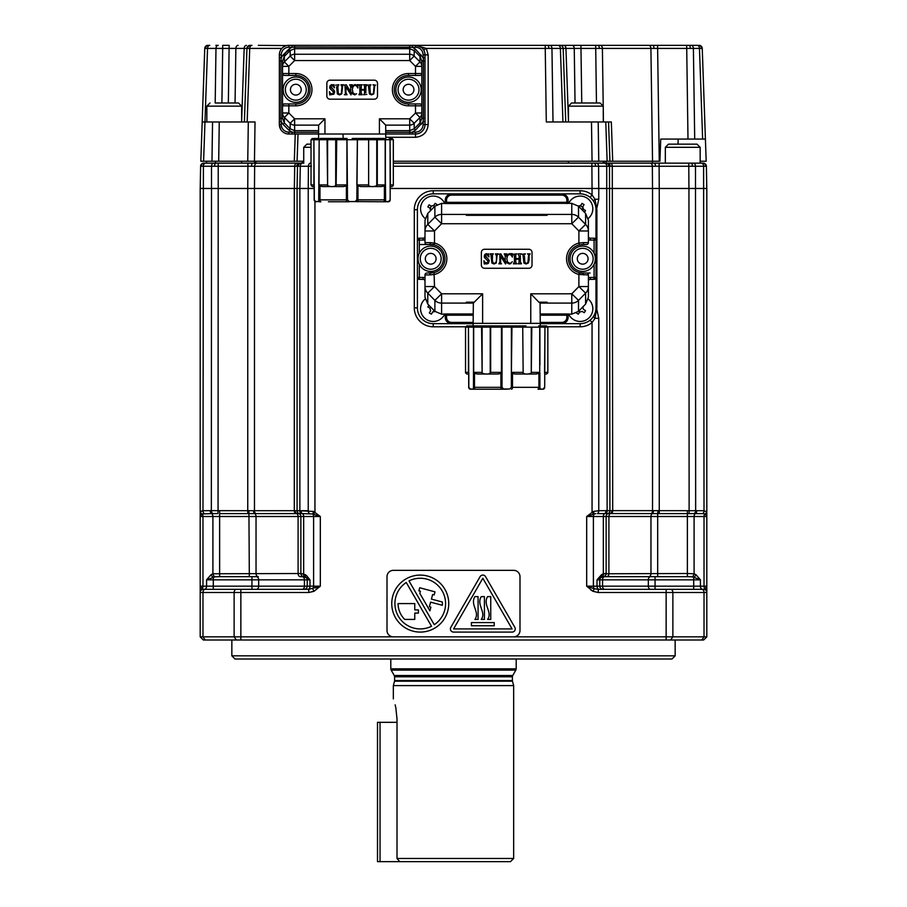 <?xml version="1.0" encoding="UTF-8"?>
<svg xmlns="http://www.w3.org/2000/svg" width="907" height="907" viewBox="0 0 907 907"><rect width="100%" height="100%" fill="white"/><g stroke="black" fill="none" stroke-linecap="round" stroke-linejoin="round"><path stroke-width="1.36" d="M231.852 640.002L231.852 655.829L675.148 655.829L675.148 640.002M675.148 655.829L671.985 659.004L235.015 659.004L231.852 655.829M249.391 513.589L252.146 513.543M217.873 513.589L212.862 513.589A3.163 2.233 84.9 0 1 211.342 510.652L218.054 510.652L217.873 513.589M307.609 578.519L304.049 576.671A3.163 3.163 0 0 1 300.875 573.507L300.875 516.514L219.63 516.514L219.63 510.709L294.299 510.709L294.299 188.475L297.077 188.475L297.496 166.253L218.224 166.253L218.054 510.652L247.747 510.709L247.747 188.475L200.186 188.475L200.186 511.922L202.975 510.709L200.288 511.446A3.163 2.857 17.4 0 0 202.08 513.974L200.186 516.514L200.186 511.922A3.163 2.698 0 0 0 201.694 514.212M295.637 513.611A3.163 2.233 90 0 1 294.299 510.709L297.077 510.709A3.163 3.163 0 0 0 298.981 513.611A3.163 3.163 0 0 0 298.936 513.589L219.63 513.611M306.339 575.367L309.99 579.845L206.581 579.845L211.059 574.709L212.907 573.78L300.875 573.507L305.512 574.709A3.163 1.995 -54.1 0 0 305.897 577.271A3.163 3.163 0 0 1 307.212 579.845L307.212 586.171A3.163 3.163 0 0 1 304.049 589.335A3.163 3.163 0 0 0 307.212 586.171L309.99 586.171A3.163 2.233 -90 0 1 307.756 589.335M256.42 576.671A3.163 2.233 -90 0 1 258.665 579.845L258.665 586.171L304.435 586.171L304.435 579.845A3.163 2.233 -90 0 0 302.19 576.671L300.33 576.671A3.163 2.233 -90 0 1 298.097 573.507L298.097 516.514A3.163 2.233 90 0 0 296.714 513.589A3.163 2.494 85.2 0 1 295.081 510.664M211.059 574.709A3.163 1.995 -125.9 0 0 213.292 577.271L213.292 589.335L203.349 589.335L200.186 586.171L206.581 586.171L206.581 579.845L215.152 576.807L219.63 576.671L215.152 576.807A3.163 2.188 -107 0 1 212.907 573.78L212.907 516.514A3.163 2.233 90 0 0 211.569 513.611L202.08 513.974A3.163 2.233 90 0 1 202.975 516.514L202.975 586.171A3.163 2.233 -90 0 1 202.046 588.734A3.163 2.823 180 0 0 200.186 591.307L200.186 516.514L219.63 516.514L219.63 576.671L249.323 576.671L248.926 510.664M653.425 510.664L704.025 510.709L706.814 511.922L706.814 188.475L688.946 188.475L688.776 166.253L609.504 166.253L609.923 510.652L607.134 510.652L653.425 510.664A3.163 1.939 86.2 0 1 652.337 513.589L608.733 513.543M658.074 510.664L657.677 513.589L652.337 513.589A3.163 2.233 90 0 0 650.965 516.514L608.903 516.514A3.163 2.233 90 0 1 610.286 513.589L608.019 513.611A3.163 3.163 0 0 1 608.064 513.589A3.163 3.163 0 0 0 606.125 516.514L606.125 573.507L603.336 573.78L687.37 573.507L694.093 573.78L695.941 574.709L700.419 579.845L693.708 577.271A3.163 1.995 -54.1 0 0 695.941 574.709L696.757 575.367M651.192 513.611A3.163 2.233 90 0 0 652.53 510.709L652.53 188.475L659.253 188.475L659.253 513.611L657.677 513.589L657.677 516.514L650.965 516.514L650.965 573.507A3.163 2.233 -90 0 1 648.72 576.671L602.951 576.671A3.163 3.163 0 0 0 606.125 573.507A3.163 3.163 0 0 1 602.951 576.671L602.033 576.807A3.163 2.188 -107 0 0 603.336 573.78L603.336 516.514L593.393 516.514L593.393 586.171A3.163 2.233 -90 0 0 594.323 588.734L586.682 586.171L586.682 516.514L594.289 513.974L586.682 516.514L593.393 511.446L598.767 510.709L593.393 511.446L594.289 513.974L595.808 513.691M706.712 511.446A3.163 2.857 162.6 0 1 704.92 513.974L702.687 513.611A3.163 2.233 90 0 0 704.025 510.709L703.605 166.253L695.488 166.253L695.658 510.652A3.163 2.233 95.1 0 1 694.138 513.589L687.37 513.611L689.127 513.589L688.946 188.475L659.253 188.475M702.687 513.611L695.431 513.611A3.163 2.233 90 0 0 696.78 510.709L704.025 510.709M706.394 515.346L705.306 514.212L706.814 516.514L706.814 511.922A3.163 2.698 180 0 1 705.306 514.212L704.92 513.974A3.163 2.233 90 0 0 704.025 516.514L694.093 516.514A3.163 2.233 90 0 1 695.431 513.611M701.791 640.002L203.349 640.002L200.186 636.839L666.146 636.839L666.146 592.509L598.257 592.509L598.257 589.335L703.651 589.335L704.954 588.734A3.163 2.823 -0 0 1 706.814 591.307L706.814 636.839L704.025 636.839L704.025 592.509L672.869 592.509L672.869 636.839L704.025 636.839L701.791 640.002L703.651 640.002L706.814 636.839M666.146 640.002L666.146 636.839L672.869 636.839L670.624 640.002M598.257 589.335L594.323 588.734L593.008 591.307L586.682 586.171L597.01 586.171L597.01 579.845L601.488 574.709L603.336 573.78M702.664 589.335L703.651 589.335A3.163 3.163 0 0 1 706.814 592.509L706.814 586.171L704.954 588.734A3.163 2.233 -90 0 1 704.025 586.171L706.814 586.171L706.814 516.514L704.025 516.514L704.025 586.171L700.419 586.171A3.163 2.233 -90 0 0 702.664 589.335L693.708 589.335L693.708 579.845L599.788 579.845L599.788 586.171A3.163 3.163 0 0 0 602.951 589.335M601.488 574.709A3.163 1.995 -125.9 0 1 601.103 577.271L602.951 576.671L599.38 578.53M650.58 576.671A3.163 2.233 -90 0 0 648.335 579.845L648.335 586.171L700.419 586.171L700.419 579.845L693.708 579.845L693.708 577.271L691.848 576.807A3.163 2.188 -73 0 0 694.093 573.78L694.093 516.514L687.37 516.514L687.37 513.611L659.253 513.611M602.951 576.671L604.81 576.671A3.163 2.233 -90 0 0 602.565 579.845L602.565 586.171L648.335 586.171A3.163 2.233 -90 0 0 650.58 589.335M655.058 576.671L655.058 589.335M648.72 576.671L689.671 576.682M691.848 576.807L687.37 576.671L687.37 516.514L657.677 516.514L657.677 576.671M601.103 577.271A3.163 3.163 0 0 0 599.788 579.845L597.01 579.845M675.273 589.335L666.146 589.335L666.146 592.509L672.869 592.509A3.163 2.233 90 0 0 670.624 589.335M200.186 636.839L200.186 592.509A3.163 3.163 0 0 1 203.349 589.335L308.743 589.335L320.318 586.171L313.992 591.307L308.743 592.509L202.975 592.509L202.975 636.839L205.209 640.002M297.077 510.709L297.077 510.709A3.163 3.163 0 0 0 298.981 513.611A3.163 3.163 0 0 0 298.936 513.589L298.936 513.589A3.163 3.14 112.6 0 1 297.008 510.664M253.575 510.664A3.163 1.939 93.8 0 0 254.663 513.589A3.163 2.233 90 0 1 256.035 516.514L256.035 573.507A3.163 2.233 -90 0 0 258.28 576.671L249.323 576.671M314.173 188.475L299.866 188.475L299.866 510.652A3.163 2.233 95.1 0 0 301.124 513.589L299.049 513.589A3.163 3.163 -0 0 1 297.077 510.652L313.607 511.446L320.318 516.514L300.875 516.514A3.163 3.163 0 0 0 298.981 513.611L298.97 513.6M314.944 201.399L314.944 511.922L313.607 511.446L312.711 513.974L302.314 513.611A3.163 2.233 90 0 1 303.664 516.514L303.664 573.78A3.163 2.188 -73 0 0 304.967 576.807L300.33 576.671M314.944 511.922L313.539 514.212L312.711 513.974L320.318 516.514L320.318 586.171L320.318 516.514L316.894 515.357M309.99 579.845L309.99 586.171L313.607 586.171A3.163 2.233 -90 0 1 312.677 588.734L313.992 591.307L308.743 592.509L308.743 589.335M205.209 589.335A3.163 2.233 90 0 0 202.975 592.509L200.186 592.509L200.186 586.171M205.628 163.135L218.224 163.135L205.628 163.135A3.163 2.233 -90 0 0 203.395 166.253L202.975 510.709L211.342 510.652L211.512 166.253L200.606 166.253A3.163 3.163 0 0 1 203.769 163.135L203.769 163.135M305.557 577.056L304.65 576.727M251.942 576.671L251.942 586.171L258.665 586.171A3.163 2.233 -90 0 1 256.42 589.335M240.854 640.002L240.854 589.335L231.727 589.335M203.349 589.335L204.336 589.335A3.163 2.233 -90 0 0 206.581 586.171L251.942 586.171L251.942 589.335M595.933 309.174L596.829 309.4L598.767 318.289L598.767 510.709L607.134 510.652A3.163 2.233 84.9 0 1 605.876 513.589L608.064 513.589A3.163 3.14 67.4 0 0 609.992 510.664M606.67 576.671A3.163 2.233 -90 0 0 608.903 573.507L608.903 516.514L606.125 516.514A3.163 3.163 0 0 1 608.019 513.611L607.951 513.589A3.163 3.163 180 0 0 609.923 510.652L609.64 510.596M590.242 587.373L586.682 586.171M590.82 589.924L593.008 591.307L598.257 592.509L593.008 591.307M693.708 577.271L700.419 579.845M315.16 587.929L320.318 586.171L313.607 586.171L313.607 516.514A3.163 2.233 90 0 0 312.711 513.974M247.747 188.475L254.47 188.475L254.47 510.709A3.163 2.233 90 0 0 255.808 513.611M255.899 161.242L255.899 163.135L296.952 163.135A3.163 2.233 -90 0 0 294.718 166.253L294.333 188.475L254.47 188.475L254.64 166.253A3.163 2.233 -90 0 1 256.874 163.135L303.822 163.135M297.077 510.652L297.077 188.475L299.866 188.475L300.285 166.253L297.496 166.253A3.163 3.163 0 0 1 300.671 163.135M473.137 325.896L473.137 323.674L433.24 323.674A15.827 15.827 0 0 1 417.401 307.847L417.401 240.083A1.905 1.905 0 0 1 419.306 238.19A1.905 1.905 0 0 0 417.401 240.083L417.401 209.687A15.827 15.827 0 0 1 433.24 193.86L580.151 193.86A15.827 15.827 0 0 1 595.99 209.687L595.99 307.847L596.897 307.847L594.992 318.289L592.056 322.586A18.945 18.945 0 0 1 580.151 326.792L580.151 323.674L540.255 323.674L540.255 325.896M593.325 316.645L594.992 318.289L598.767 318.289M590.094 320.171L592.056 322.586L592.056 511.922L593.461 514.212M465.608 326.792L433.24 326.792A18.945 18.945 0 0 1 414.295 307.847L414.295 209.687A18.945 18.945 0 0 1 433.24 190.742L580.151 190.742A18.945 18.945 0 0 1 592.056 194.948L590.094 197.363M393.332 163.135L650.126 163.135A3.163 2.233 -90 0 1 652.36 166.253L652.518 188.475L598.767 188.475L598.767 199.245L594.992 199.245L596.897 209.687L596.897 307.847M598.767 199.245L596.829 208.134L595.933 208.361M593.325 200.889L594.992 199.245L592.056 194.948L592.056 188.475L390.169 188.475M598.767 188.475L592.056 188.475L591.886 166.253L393.332 166.253M607.951 513.589L605.876 513.589M609.923 510.709A3.163 3.163 0 0 1 608.019 513.611L608.03 513.6A3.163 3.163 0 0 0 609.923 510.709A3.163 3.163 0 0 1 608.019 513.611M611.919 510.664A3.163 2.494 94.8 0 1 610.286 513.589M593.393 511.446L592.056 511.922M590.072 273.018L579.244 273.018M595.99 307.847A15.827 15.827 0 0 1 580.151 323.674M434.147 244.516L419.306 244.516M444.702 203.349A12.664 12.664 0 0 0 422.9 201.411A12.664 12.664 0 0 0 425.168 218.508A12.664 12.664 0 0 1 422.9 201.411A12.664 12.664 0 0 1 444.702 203.349M430.598 210.775L429.952 208.168L431.539 206.263L429.102 204.846L431.199 206.104L433.807 205.458L435.065 203.361A19.659 9.83 31.1 0 1 436.108 203.973A19.659 9.83 31.1 0 1 437.038 204.551M435.065 203.361L433.58 205.764L434.668 206.422M429.952 208.168L427.866 206.898A19.659 9.83 -58.9 0 1 429.102 204.846M430.258 208.395A1.905 1.905 0 0 1 430.78 210.401M588.224 218.508A12.664 12.664 0 0 0 586.693 197.896A12.664 12.664 0 0 0 568.689 203.349A12.664 12.664 0 0 1 586.693 197.896A12.664 12.664 0 0 1 588.224 218.508M578.122 206.104L580.729 205.458L581.988 203.361A19.659 9.83 31.1 0 1 583.031 203.973A19.659 9.83 31.1 0 1 584.051 204.608L582.793 206.705L583.439 209.313L585.525 210.571A19.659 9.83 121.1 0 1 584.493 212.317M582.441 210.22L583.133 209.086A1.905 1.905 0 0 1 582.623 207.045L580.503 205.764A1.905 1.905 0 0 1 578.621 206.32M583.133 209.086L585.525 210.571M573.621 319.638A12.664 12.664 0 0 0 590.491 316.124A12.664 12.664 0 0 0 588.224 299.027A12.664 12.664 0 0 1 590.491 316.124A12.664 12.664 0 0 1 568.689 314.173A12.664 12.664 0 0 0 573.621 319.638M582.793 306.759L583.439 309.366L585.525 310.625A19.659 9.83 121.1 0 1 584.289 312.688L582.192 311.43L579.584 312.076L578.326 314.162A19.659 9.83 -148.9 0 1 577.283 313.561A19.659 9.83 -148.9 0 1 576.353 312.983M578.723 311.112L579.811 311.77L578.326 314.162M426.698 319.638A12.664 12.664 0 0 0 444.702 314.173A12.664 12.664 0 0 1 426.698 319.638A12.664 12.664 0 0 1 425.168 299.027A12.664 12.664 0 0 0 426.698 319.638M435.269 311.43L432.662 312.076L431.403 314.162A19.659 9.83 -148.9 0 1 430.36 313.561A19.659 9.83 -148.9 0 1 429.34 312.926L430.598 310.829L429.952 308.221L427.866 306.963A19.659 9.83 -58.9 0 1 428.898 305.217M432.662 312.076L432.888 311.77A1.905 1.905 0 0 1 434.77 311.214M427.787 213.451L427.787 224.414L434.884 217.158A9.501 9.297 0 0 1 441.607 214.426L441.607 223.723L434.884 217.158L434.884 206.195L427.787 213.451L424.998 220.322L424.998 230.979A9.501 9.297 -0 0 1 427.787 224.414L434.498 230.979L434.498 243.076L429.748 242.623L430.7 244.516L434.056 244.913A14.251 14.251 0 0 1 434.056 272.61L426.902 273.018A1.905 1.905 0 0 0 424.998 274.912L424.998 286.544L434.498 286.544L427.787 293.12A9.501 9.297 180 0 1 424.998 286.544L424.998 297.213L427.787 304.083L434.884 311.339L434.884 300.376L441.607 293.8L434.498 286.544L434.056 272.61M426.902 244.516A1.905 1.905 0 0 1 424.998 242.623A1.905 1.905 0 0 0 426.902 244.516L430.7 244.516A14.251 14.251 0 0 1 430.746 244.516M430.7 271.431A12.664 12.664 0 0 1 418.036 258.767A12.664 12.664 0 0 1 430.7 246.103A12.664 12.664 0 0 1 443.364 258.767A12.664 12.664 0 0 1 430.7 271.431M594.085 279.345L594.085 277.451L595.99 277.451A1.905 1.905 0 0 1 594.085 279.345L590.287 279.345A1.905 1.905 0 0 0 588.394 281.249M594.085 238.19A1.905 1.905 0 0 1 595.99 240.083L594.085 240.083L594.085 238.19L590.287 238.19L590.287 240.083A3.798 3.798 0 0 1 588.394 239.573L588.394 236.285A1.905 1.905 0 0 0 590.287 238.19M566.852 200.186A5.068 5.068 0 0 0 561.796 195.118L561.796 193.86A6.338 6.338 0 0 1 568.122 200.186L568.122 203.349L568.122 202.329L566.852 202.329L566.852 200.186L568.122 200.186M445.269 200.186L446.539 200.186L446.539 202.329L445.269 202.329L445.269 200.186A6.338 6.338 0 0 1 451.595 193.86L451.595 195.118L561.796 195.118M445.269 202.329L445.269 203.349L445.269 202.329M566.852 203.565L566.852 202.329L446.539 202.329L446.539 203.565L441.607 203.349L441.607 214.426L571.784 214.426A9.501 9.297 0 0 1 578.507 217.158L571.784 223.723L571.784 203.349L446.539 203.565M544.381 215.072A14.251 14.251 0 0 1 547.068 215.322L466.323 215.322A14.251 14.251 0 0 1 469.021 215.072L547.068 215.322M488.42 253.699L488.952 256.919L486.571 254.345L485.449 255.729L489.054 260.15L488.465 263.257L484.247 263.994L483.896 260.774L485.177 262.645L487.603 262.883L487.887 260.989L484.531 257.611L484.236 256.284L484.792 254.504L486.299 253.699L488.204 254.107M524.881 262.577L526.332 263.336L524.881 262.577L524.382 255.842M528.52 255.842L527.908 262.667L528.52 260.388M528.305 254.527L527.489 253.858L530.13 253.858L529.098 255.502L529.098 260.139L528.293 263.03L526.071 263.994L523.929 263.053L522.942 254.572L522.103 254.232L525.425 253.858L524.586 254.538M526.332 263.336L527.908 262.667M514.269 254.674L513.396 254.232L514.428 255.842L514.428 261.851L513.396 263.835L516.707 263.835L515.868 263.098L515.675 259.209L519.133 259.209L518.951 263.087L518.101 263.835L521.412 263.835L520.38 261.851L520.38 255.842M514.201 263.166L514.428 261.851M515.868 263.098L516.707 263.461M520.573 263.121L521.412 263.461M518.101 254.232L519.133 255.842L518.101 253.858L521.412 253.858L520.607 254.516M515.675 258.563L519.133 258.563L519.133 255.842L519.133 258.563L515.675 258.563L515.834 254.674L516.707 253.858L513.396 254.232M506.582 255.139L505.8 256.568L506.582 255.139L509.383 253.699L512.308 253.699L512.41 257.078L511.072 255.026L509.53 254.345L507.614 255.513L506.832 258.699L507.58 262.055L509.689 263.268A2.744 2.744 0 0 0 511.095 262.871L509.337 263.994L506.605 262.667L505.8 261.307L506.605 262.667M500.483 255.989L500.698 263.155L500.483 255.989L505.539 263.994L505.8 261.307M499.893 255.048L499.893 261.851L498.861 263.835L501.514 263.835L500.698 263.155M498.861 254.232L500.789 253.858L505.21 260.978L505.21 255.842L504.179 253.858L506.832 253.858L505.8 255.842M499.644 263.166L499.893 261.851M497.059 255.502L496.254 263.03L494.032 263.994L491.889 263.053L490.902 254.572L490.063 253.858L493.374 253.858L492.546 254.538L492.342 259.595L492.83 262.577L494.292 263.336L495.857 262.667L496.48 260.388L496.48 255.842L495.437 253.858L498.09 253.858L497.059 255.502L497.24 254.538M532.024 265.093L532.024 252.429A3.163 3.163 0 0 0 528.86 249.266L484.531 249.266A3.163 3.163 0 0 0 481.368 252.429L481.368 265.093A3.163 3.163 0 0 0 484.531 268.268L528.86 268.268A3.163 3.163 0 0 0 532.024 265.093M492.342 255.842L492.546 254.538M496.254 254.527L496.48 255.842M491.889 263.053L494.032 263.994M490.063 254.232L490.902 254.572M509.337 263.994L510.992 263.574M504.938 254.527L505.21 255.842M510.777 253.971L509.383 253.699M506.832 258.699L507.614 255.513L509.53 254.345M512.319 261.738L511.095 262.871M515.675 259.209L519.133 259.209M487.376 260.286L487.887 260.989M487.977 254.209L486.299 253.699M485.449 255.729L485.767 254.742M486.288 257.35L485.596 256.5M489.213 261.261L489.054 260.15M484.894 263.461L486.64 263.994L488.465 263.257M571.784 203.349L578.507 206.195L585.605 213.451L588.394 220.322L588.394 230.979L588.394 220.322M585.605 213.451L585.605 224.414A9.501 9.297 0 0 1 588.394 230.979L578.893 230.979L585.605 224.414L578.507 217.158L578.507 206.195M539.166 302.201L547.068 302.201A14.251 14.251 0 0 1 544.381 302.462L539.166 302.462L530.765 293.8L571.784 293.8L578.893 286.544L578.893 274.458L588.394 274.912A1.905 1.905 0 0 0 586.489 273.018A1.905 1.905 0 0 1 588.394 274.912L588.394 286.544A9.501 9.297 180 0 1 585.605 293.12L578.893 286.544L588.394 286.544L588.394 297.213L585.605 304.083L578.507 311.339L571.784 314.173L571.784 293.8L578.507 300.376A9.501 9.297 180 0 1 571.784 303.097L540.05 303.097L540.255 323.674M571.784 314.173L566.852 313.969L566.852 315.205L540.255 315.205M430.7 248.314A10.453 10.453 0 0 1 441.153 258.767A10.453 10.453 0 0 1 430.7 269.22A10.453 10.453 0 0 1 420.247 258.767A10.453 10.453 0 0 1 430.7 248.314M579.335 244.913A14.251 14.251 0 0 0 579.335 272.61L578.893 274.458A16.145 16.145 0 0 1 578.893 243.076L579.335 244.913L582.691 244.516A1.905 0.952 90 0 0 583.643 242.623L578.893 243.076L578.893 230.979L571.784 223.723L441.607 223.723L434.498 230.979L424.998 230.979L424.998 242.623L429.748 242.623M434.056 244.913L434.498 243.076A16.145 16.145 0 0 1 434.498 274.458L429.748 274.912A1.905 0.952 -90 0 1 430.7 273.018L430.7 273.018M431.664 272.984A14.251 14.251 0 0 1 431.063 273.007M423.104 238.19L423.104 240.083L419.306 240.083L419.306 238.19L423.104 238.19A1.905 1.905 0 0 0 424.998 236.285M424.998 281.249A1.905 1.905 0 0 0 423.104 279.345A1.905 1.905 0 0 1 424.998 281.249M423.104 279.345L419.306 279.345A1.905 1.905 0 0 1 417.401 277.451L423.104 277.451L423.104 279.345M419.306 253.246L419.306 240.083L417.401 240.083M424.998 280.082L424.998 277.961A3.798 3.798 0 0 0 423.104 277.451M473.137 323.674L473.341 303.097L441.607 303.097L441.607 314.173L446.539 313.969L446.539 315.205L445.269 315.205L445.269 314.173L445.269 317.348L446.539 317.348L446.539 315.205L473.137 315.205M441.607 314.173L434.884 311.339M466.323 302.201L474.225 302.201L469.021 302.462A14.251 14.251 0 0 1 466.323 302.201L473.976 302.462L473.341 303.097M474.225 302.201L482.626 293.8L482.626 323.357L540.255 323.357L540.255 322.416L561.796 322.416A5.068 5.068 0 0 0 566.852 317.348L566.852 315.205L568.122 315.205L568.122 314.173L568.122 317.348A6.338 6.338 0 0 1 561.796 323.674L561.796 322.416M473.137 323.357L482.626 323.357M540.05 303.097L539.416 302.462L547.068 302.201M583.643 274.912L582.691 273.018L579.335 272.61M586.489 273.018L582.691 273.018A14.251 14.251 0 0 1 582.645 273.018M581.738 244.55A14.251 14.251 0 0 1 582.385 244.516M586.489 244.516L582.691 244.516L586.489 244.516A1.905 1.905 0 0 0 588.394 242.623L588.394 230.979M469.021 215.072L466.323 215.322M434.884 206.195L441.607 203.349M590.287 279.345L590.287 277.451L594.085 277.451L594.085 264.288A12.664 12.664 0 0 0 594.085 253.246L594.085 240.083L590.287 240.083M582.691 269.22A10.453 10.453 0 0 1 572.238 258.767A10.453 10.453 0 0 1 582.691 248.314A10.453 10.453 0 0 1 593.144 258.767A10.453 10.453 0 0 1 582.691 269.22M582.691 271.431A12.664 12.664 0 0 1 570.027 258.767A12.664 12.664 0 0 1 582.691 246.103A12.664 12.664 0 0 1 595.355 258.767A12.664 12.664 0 0 1 582.691 271.431M588.394 293.596L588.394 286.544M473.137 322.416L451.595 322.416L451.595 323.674A6.338 6.338 0 0 1 445.269 317.348M546.649 374.013L546.592 374.024A1.644 1.644 -90 0 1 546.524 374.024L544.688 374.024L546.592 374.024L547.839 372.38L547.737 373.094M468.704 374.024L466.799 374.024L465.552 372.38L466.799 374.024A1.644 1.644 90 0 0 466.867 374.024L468.704 374.024L468.704 387.323L468.704 373.593M473.488 387.743L473.488 327.155L474.758 325.896L473.239 325.896L491.243 325.896L482.263 325.896L481.583 327.155L482.263 325.896L474.758 325.896L473.488 327.155L468.806 327.155L469.565 325.896L468.443 327.155L468.817 387.323L468.817 373.106L468.443 372.38L465.552 372.38L465.654 373.094M511.877 325.896L501.514 325.896L501.446 327.155L511.945 327.155L511.877 325.896L526.015 325.896L511.877 325.896L511.389 327.155L511.367 387.323L538.905 387.323A1.905 0.952 -90 0 1 537.953 389.216L542.794 389.216A1.905 1.905 0 0 0 544.688 387.323L544.948 327.155L543.826 325.896L544.585 327.155L539.903 327.155L538.633 325.896L546.57 325.896L547.839 327.155L544.948 327.155L544.574 373.106M506.696 389.216L482.943 389.216M544.574 387.323L543.157 389.001A1.905 1.712 90 0 1 542.352 389.216L539.404 389.216A1.905 1.565 90 0 0 540.141 389.001L542.329 389.148M473.488 373.106L477.343 374.024L498.045 374.024L502.013 373.106L502.025 387.323L503.748 389.216L509.711 389.001L503.68 389.001M473.239 325.896L466.822 325.896L465.552 327.155L465.552 372.38M501.446 372.38L501.446 327.155L490.664 327.155L490.664 372.38L501.446 372.38L502.013 373.106L502.013 327.155L501.514 325.896L491.243 325.896L490.233 327.155L491.243 325.896M539.903 364.897L539.903 327.155L531.808 327.155L531.275 373.094C527.908 374.41 525.198 374.41 523.158 373.094L522.727 327.155L523.158 373.094M523.158 327.155L531.808 327.155M522.149 325.896L522.727 327.155L511.945 327.155L511.378 373.106L512.489 373.593L512.489 387.323A1.905 0.952 90 0 1 511.537 389.216L511.537 389.216M490.664 372.38L490.233 373.094C488.181 374.41 485.472 374.41 482.116 373.094L481.583 327.155L473.681 327.155L473.681 372.38L481.583 372.38M468.817 387.323L470.234 389.001A1.905 1.712 90 0 0 471.039 389.216L470.597 389.216A1.905 1.905 0 0 1 468.704 387.323L470.234 389.001L472.853 389.16M468.806 327.155L465.552 327.155M468.704 387.323A1.905 1.905 0 0 0 470.597 389.216L503.748 389.216M474.486 373.593L474.486 387.323L473.488 387.323L473.25 389.001A1.905 1.565 90 0 0 473.987 389.216L471.039 389.216M511.367 387.323L509.711 389.001M539.903 373.106L539.903 387.323L539.903 373.106L536.048 374.024L515.346 374.024L536.071 374.024M539.903 387.323L540.141 389.001L539.903 387.323L538.905 387.323L538.905 373.593M515.346 374.024L512.489 373.593M539.903 328.107L539.903 357.245M541.252 389.194L540.549 389.16M501.854 389.216A1.905 0.952 -90 0 1 500.902 387.323L474.486 387.323A1.905 0.952 90 0 0 475.438 389.216L473.987 389.216M453.5 861.65L399.76 861.65L397.017 858.487L513.657 858.487L510.494 861.65L453.5 861.65M394.522 681.191L394.602 680.533L512.398 680.533L512.478 681.191L394.522 681.191L393.343 685.601L513.657 685.601L513.657 858.487M397.017 858.487L397.017 719.16C392.992 693.016 392.992 693.016 397.017 719.16L395.86 707.959M395.826 707.777L395.146 704.83M215.809 163.135A3.163 1.213 90 0 0 214.596 166.242L218.224 166.253L218.224 163.135L216.342 163.135L256.874 163.135M703.231 163.135L701.372 163.135L703.231 163.135A3.163 3.163 0 0 1 706.394 166.253L706.78 188.475M247.758 188.475L247.917 163.135L252.77 163.135A3.163 1.213 -90 0 0 251.556 166.242M605.853 163.135A3.163 2.925 90 0 1 608.778 166.242L609.504 166.253A3.163 3.163 0 0 0 606.329 163.135M650.126 163.135L701.372 163.135A3.163 2.233 -90 0 1 703.605 166.253L705.669 166.242A3.163 2.925 90 0 0 702.744 163.135M593.768 163.135L591.886 163.135L593.768 163.135M311.022 147.308L303.732 147.308L303.732 163.135L301.147 163.135A3.163 2.925 90 0 0 298.222 166.242M591.886 163.135L596.352 163.135A3.163 2.233 -90 0 1 598.597 166.253L591.886 166.253L591.886 163.135M606.08 161.242L606.08 163.135L659.083 163.135L652.394 163.135L652.394 161.242M586.217 163.135L584.97 163.135M200.22 188.475L200.606 166.253M306.974 144.145L311.022 144.145L306.974 144.145M684.229 144.145L696.995 144.145L700.159 147.308L665.33 147.308L668.493 144.145L684.229 144.145M691.191 163.135A3.163 1.213 90 0 1 692.404 166.242L688.776 166.253L688.776 163.135L700.159 163.135L700.159 147.308M681.259 144.145L668.493 144.145M258.336 45.35L286.771 45.577M250.105 45.35A3.163 3.163 0 0 0 246.942 48.411L222.691 48.411L221.898 102.979M207.93 45.35L207.93 45.35A3.163 3.163 0 0 0 204.755 48.411L202.193 121.98L204.971 121.98L203.599 161.242L200.821 161.242L204.755 48.411L205.481 48.4A3.163 2.925 -90 0 1 208.406 45.35L209.778 45.35L208.406 45.35M215.843 45.35L217.895 45.35M603.779 45.35L602.339 45.35M699.07 45.35L699.07 45.35A3.163 3.163 0 0 1 702.245 48.411L705.408 139.077L660.715 139.077L659.933 161.242L660.715 139.077M657.62 45.35L657.62 48.411L580.968 48.411L580.968 45.35L545.243 45.35L697.222 45.35A3.163 2.233 90 0 1 699.456 48.411L693.39 48.411L694.705 139.077M298.029 134.009L297.077 161.242L303.732 161.242M659.933 161.242L393.332 161.242M607.134 161.242L605.774 121.98L611.329 121.98L612.701 161.242M608.552 121.98L609.923 161.242M605.774 121.98L598.201 121.98L598.767 161.242M592.056 161.242L591.489 121.98L598.201 121.98M591.489 121.98L546.297 121.98L545.243 48.411L426.347 48.411L428.172 54.964L428.172 124.622C427.367 132.263 423.138 136.481 415.508 137.286L385.736 137.286M678.13 139.077L678.062 144.145M700.159 161.242L706.179 161.242L705.408 139.077M211.977 161.242L212.544 121.98L219.256 121.98L218.689 161.242L203.599 161.242M212.544 121.98L204.971 121.98L207.544 48.411L205.481 48.4M581.761 102.979L580.968 48.411L563.168 48.411L565.73 121.98M560.004 45.35A3.163 3.163 0 0 1 563.168 48.411L551.955 48.411L553.009 121.98M688.787 45.35L684.309 45.35M655.035 45.35L606.522 45.35M600.967 45.35L595.672 45.35L596.466 102.979M215.186 102.979L215.979 48.411L222.691 48.411L222.691 45.35L229.142 45.35L228.349 102.979M421.823 47.765L417.662 45.599M318.606 132.331L294.639 132.331L294.639 130.665L290.161 128.794L290.161 123.261L284.367 117.445L284.367 122.967L283.029 124.304L288.811 130.132L290.161 128.794L284.367 122.967L282.519 118.454L282.519 112.99L288.845 112.99L284.367 117.445A6.338 6.304 180 0 1 282.519 112.99L282.519 105.824L282.519 118.454L280.932 118.454L281.249 121.64L279.345 121.64L279.345 54.851A9.501 9.501 0 0 1 288.845 45.35L291.975 45.35L291.975 47.255L294.639 47.028L294.639 45.35L292.167 45.35L415.508 45.35L426.347 48.411L423.637 49.93M423.104 124.508L424.998 124.508L424.998 121.64L423.104 121.64L423.104 124.508A7.596 7.596 0 0 1 415.508 132.105L409.715 132.331L409.715 134.009L415.508 134.009L412.368 134.009L412.368 132.105L415.531 130.132L423.104 121.64L423.422 118.454L421.834 118.454L421.834 105.824A1.905 1.905 0 0 0 419.941 103.931L408.535 103.931A14.251 14.251 0 0 1 394.284 89.68A14.251 14.251 0 0 1 408.535 75.428A14.251 14.251 0 0 0 394.284 89.68A14.251 14.251 0 0 0 408.535 103.931L408.535 105.824A16.145 16.145 0 0 1 392.391 89.68A16.145 16.145 0 0 1 408.535 73.535L408.535 75.428L419.941 75.428L415.508 75.428L415.508 73.535L421.834 73.535L421.834 66.37L415.508 66.37L419.986 61.914A6.338 6.304 0 0 1 421.834 66.37L421.834 60.905L423.422 60.905L423.422 118.454L424.998 118.454L424.998 121.64L424.998 54.851L428.172 54.964M343.118 137.286L343.005 134.009M412.368 134.009L415.508 134.009A9.501 9.501 0 0 0 424.998 124.508L428.172 124.622M409.715 134.009L385.736 134.009L385.736 139.712M286.544 133.726L288.845 134.009A9.501 9.501 0 0 1 279.345 124.508L280.569 129.168M279.345 118.454L280.932 118.454L280.932 60.905L282.519 60.905L284.367 56.393L284.367 61.914L290.161 56.098A6.338 6.304 -0 0 1 294.639 54.25L294.639 60.554L290.161 56.098L290.161 50.565L288.811 49.227L283.029 55.055L284.367 56.393L290.161 50.565L294.639 48.695L294.639 47.028L415.508 47.255L415.508 45.35L545.243 45.35L545.243 48.411L548.871 48.4A3.163 1.213 -90 0 0 547.658 45.35M297.077 161.242L218.689 161.242M244.38 121.98L246.942 48.411L247.668 48.4A3.163 2.925 -90 0 1 250.593 45.35M247.747 161.242L248.314 121.98L219.256 121.98M248.314 121.98L255.026 121.98L254.459 161.242M606.08 163.135L604.221 163.135L604.221 161.242M215.469 163.135L215.469 161.242M206.524 163.135L206.524 161.242M302.212 163.135L302.212 161.242M700.476 161.242L700.159 163.135M254.606 163.135L254.606 161.242M318.606 139.712L318.606 134.009L288.845 134.009L291.975 134.009L288.845 134.009L288.845 132.105A7.596 7.596 0 0 1 281.249 124.508L281.249 121.64L283.029 124.304M390.429 139.712L389.307 138.442L392.051 138.442L393.321 139.712L390.067 139.712L390.429 184.926L393.321 184.926L392.073 186.57L393.321 184.926L393.139 185.833M392.141 186.57L392.073 186.57A1.644 1.644 -90 0 1 392.005 186.57L390.169 186.57L390.169 199.869A1.905 1.905 0 0 1 388.275 201.773A1.905 1.905 0 0 0 390.169 199.869L390.169 186.139M318.606 138.442L315.046 138.442L314.287 139.712L311.033 139.712L311.033 184.926L312.28 186.57A1.644 1.644 90 0 0 312.337 186.57L314.173 186.57L314.173 199.869L314.173 186.139M313.55 138.442L315.046 138.442L313.913 139.712L314.298 199.869L314.287 185.663L313.913 184.926L311.033 184.926M385.373 140.347L385.373 169.79M385.373 177.443L385.611 201.547A1.905 1.565 90 0 1 384.885 201.773L387.833 201.773A1.905 1.712 90 0 0 388.638 201.547L385.611 201.547L385.384 185.663L381.53 186.57L360.816 186.57L356.859 185.652L357.358 138.442L352.177 138.442M390.169 199.869L390.067 139.712L385.373 139.712L385.384 185.663L385.18 184.926L377.289 184.926L376.756 185.652C373.401 186.955 370.691 186.955 368.639 185.652L368.639 139.712L367.618 138.442L368.208 139.712L357.426 139.712L356.848 199.869L355.193 201.547L349.161 201.547L383.434 201.773A1.905 0.952 -90 0 0 384.387 199.869L385.384 199.869M343.526 186.57L322.824 186.57L343.526 186.57L347.494 185.652L346.928 184.926L336.146 184.926L335.715 185.652C333.663 186.955 330.953 186.955 327.597 185.652L327.053 139.712L327.744 138.442L327.053 139.712L319.162 139.712L320.228 138.442L336.724 138.442L335.715 139.712L327.597 139.712L327.597 185.652M385.373 139.712L384.115 138.442L376.609 138.442L376.756 139.712L376.609 138.442L357.358 138.442L356.859 139.712L347.483 139.712L346.996 138.442L336.724 138.442L336.146 184.926M367.618 138.442L371.496 138.442M346.996 138.442L347.494 199.869L349.161 201.547M318.708 201.569L319.162 139.712L318.969 199.869L318.731 201.547L315.715 201.547A1.905 1.712 90 0 0 316.52 201.773L316.078 201.773A1.905 1.905 0 0 1 314.173 199.869L315.534 201.49M328.425 201.773L349.218 201.773M318.969 199.869L319.967 199.869L319.967 186.139L322.824 186.57L319.967 186.139L318.969 185.663L319.162 184.926L327.053 184.926M318.788 201.501L318.731 201.547A1.905 1.565 90 0 0 319.468 201.773L320.919 201.773L319.468 201.773M311.022 185.085L311.022 139.712L312.303 138.442M318.969 139.712L314.287 139.712M314.298 199.869L315.715 201.547M390.055 199.869L388.638 201.547M390.429 184.926L390.055 185.663M393.321 139.712L393.321 184.926M386.246 201.728L386.813 201.739M384.885 201.773L383.434 201.773L384.885 201.773M408.535 77.016A12.664 12.664 0 0 1 421.199 89.68A12.664 12.664 0 0 1 408.535 102.344A12.664 12.664 0 0 1 395.871 89.68A12.664 12.664 0 0 1 408.535 77.016M333.901 84.612L334.434 87.832L332.053 85.258L330.919 86.641L334.524 91.063L333.946 94.169L329.729 94.906L329.377 91.686L330.647 93.568L333.084 93.806L333.368 91.902L330.001 88.535L329.717 87.208L330.273 85.417L331.781 84.612L333.685 85.02M369.863 90.507L370.351 93.489L369.863 86.755L370.895 84.77L367.584 85.145M374.001 86.755L373.389 93.58L374.001 91.301M371.553 94.906L369.41 93.965L371.553 94.906L373.775 93.943L374.761 85.451L375.611 85.145L372.97 84.77L373.786 85.439M368.423 85.485L369.41 93.965M370.351 93.489L371.813 94.26L373.389 93.58M361.349 94.011L361.145 92.763L362.176 94.747L358.866 94.747L359.898 92.763L359.75 85.587L358.866 84.77L362.176 84.77L361.315 85.598L361.145 89.476L364.614 89.476L364.467 85.598L363.582 84.77L366.893 84.77L365.861 86.755L366.077 85.439M361.145 92.763L361.145 90.122L364.614 90.122L364.433 93.999L363.582 94.747L366.893 94.373M365.861 92.763L365.861 86.755M352.313 89.623L353.095 86.426L352.313 89.623L353.061 92.979L355.17 94.181A2.744 2.744 0 0 0 356.576 93.784L354.818 94.906L352.075 93.58L351.281 92.219L352.075 93.58M357.528 84.612L356.984 85.145L357.789 84.612L357.88 87.99L356.553 85.938L355.011 85.258L353.095 86.426L355.011 85.258M351.553 85.428L351.281 86.755L352.313 84.77L349.66 84.77L350.692 86.755L350.692 91.902L346.27 84.77L344.343 85.145M344.955 85.371L345.374 92.763M345.125 94.079L344.343 94.747L346.996 94.747L345.952 92.763L345.952 86.902L351.02 94.906L351.281 92.219M337.823 90.507L338.311 93.489L337.823 86.755L338.855 84.77L335.545 85.145M336.576 86.755L337.37 93.965L339.513 94.906L341.735 93.943L342.71 85.451L343.572 84.77L340.919 84.77L341.95 86.755L341.338 93.58L341.95 91.301M338.311 93.489L339.774 94.26L341.338 93.58M338.028 85.451L337.823 86.755M377.505 96.017L377.505 83.342A3.163 3.163 0 0 0 374.342 80.179L330.012 80.179A3.163 3.163 0 0 0 326.849 83.342L326.849 96.017A3.163 3.163 0 0 0 330.012 99.18L374.342 99.18A3.163 3.163 0 0 0 377.505 96.017M295.818 79.226A10.453 10.453 0 0 1 306.26 89.68A10.453 10.453 0 0 1 295.818 100.133A10.453 10.453 0 0 1 285.365 89.68A10.453 10.453 0 0 1 295.818 79.226M295.818 77.016A12.664 12.664 0 0 1 308.482 89.68A12.664 12.664 0 0 1 295.818 102.344A12.664 12.664 0 0 1 283.143 89.68A12.664 12.664 0 0 1 295.818 77.016M408.535 100.133A10.453 10.453 0 0 1 398.082 89.68A10.453 10.453 0 0 1 408.535 79.226A10.453 10.453 0 0 1 418.989 89.68A10.453 10.453 0 0 1 408.535 100.133M421.324 124.304L419.986 122.967L414.193 128.794L409.715 130.665L409.715 118.806L414.193 123.261A6.338 6.304 180 0 1 409.715 125.109L385.702 125.109L379.409 118.806L409.715 118.806L415.508 112.99L421.834 112.99A6.338 6.304 180 0 1 419.986 117.445L415.508 112.99L415.508 103.931M385.702 125.109L385.736 134.009L379.409 134.009L379.409 118.806M295.818 103.931A14.251 14.251 0 0 0 310.058 89.68A14.251 14.251 0 0 0 295.818 75.428L284.413 75.428A1.905 1.905 0 0 1 282.519 73.535L282.519 66.37A6.338 6.304 0 0 1 284.367 61.914L288.845 66.37L282.519 66.37L282.519 60.905L282.519 105.824A1.905 1.905 0 0 1 284.413 103.931A1.905 1.905 0 0 0 282.519 105.824L295.818 105.824L295.818 103.931L284.413 103.931L288.845 103.931L288.845 112.99L294.639 118.806L294.639 125.109A6.338 6.304 180 0 1 290.161 123.261L294.639 118.806L324.944 118.806L318.606 125.177L318.606 134.009L379.409 134.009M424.998 58.649L424.998 57.719L423.104 57.719L415.531 49.227L414.193 50.565L414.193 56.098L419.986 61.914L419.986 56.393L421.834 60.905L421.834 73.535A1.905 1.905 0 0 1 419.941 75.428M421.834 73.535L421.834 118.454L419.986 122.967L419.986 117.445L414.193 123.261L414.193 128.794L415.531 130.132M415.531 49.227L412.368 47.255L412.368 45.35L415.508 45.35A9.501 9.501 0 0 1 424.998 54.851L423.104 54.851L423.422 60.905L424.998 60.905M279.345 60.905L279.345 57.719L279.345 60.905L280.932 60.905L281.249 57.719L281.249 54.851L279.345 54.851A9.501 9.501 0 0 1 288.845 45.35L409.715 45.35L409.715 48.695L414.193 50.565L419.986 56.393L421.324 55.055M288.845 45.35L288.845 47.255L291.975 47.255L288.811 49.227M283.029 55.055L281.249 57.719L279.345 57.719M294.639 134.009L294.639 132.331L291.975 132.105L288.811 130.132M281.249 124.508L279.345 124.508L279.345 120.71M283.732 55.758A12.664 12.664 0 0 1 289.469 49.874M306.192 45.35L307.45 45.35M295.818 75.428L295.818 73.535L288.845 73.535L288.845 75.428L284.413 75.428A1.905 1.905 0 0 1 282.519 73.535L288.845 73.535L288.845 66.37L294.639 60.554L409.715 60.554L409.715 54.25A6.338 6.304 -0 0 1 414.193 56.098L409.715 60.554L415.508 66.37L415.508 73.535L408.535 73.535M352.063 86.063L351.281 87.48L352.063 86.063L354.864 84.612L356.258 84.884L354.864 84.612M356.984 85.145L356.258 84.884L356.984 85.145M364.467 85.598L364.614 86.755M359.898 92.763L359.682 94.079M358.866 85.145L359.75 85.587M333.481 92.571L333.084 93.806M332.858 91.21L333.368 91.902M333.459 85.122L332.767 84.873M330.919 86.641L331.248 85.655M331.758 88.262L331.078 87.423M333.889 90.088L332.744 89.067M334.694 92.174L334.524 91.063M330.375 94.373L330.987 94.645M351.281 87.48L351.281 86.755M215.378 102.979L238.507 102.979L241.67 106.142L206.841 106.142L210.005 102.979M217.918 102.979L226.784 102.979M572.17 102.979L599.55 102.979M583.654 102.979L594.641 102.979M377.505 861.65L377.505 722.323L380.044 722.323L380.044 861.65L377.505 861.65M399.76 861.65L380.044 861.65M380.044 722.323L397.017 722.323M420.247 575.095A28.502 28.502 0 0 0 391.756 603.586A28.502 28.502 0 0 0 420.247 632.088A28.502 28.502 0 0 0 448.75 603.586A28.502 28.502 0 0 0 420.247 575.095M519.994 630.501L519.994 576.671A6.338 6.338 0 0 0 513.657 570.344L393.343 570.344A6.338 6.338 0 0 0 387.006 576.671L387.006 630.501A6.338 6.338 0 0 0 393.343 636.839L513.657 636.839A6.338 6.338 0 0 0 519.994 630.501M514.825 627.338L485.574 576.671A3.163 3.163 0 0 0 480.086 576.671L450.836 627.338A3.163 3.163 0 0 0 453.579 632.088L512.081 632.088A3.163 3.163 0 0 0 514.825 627.338M450.836 627.338A3.163 3.163 0 0 0 453.579 632.088M485.574 576.671A3.163 3.163 0 0 0 480.086 576.671M512.081 628.914L482.83 578.258L453.579 628.914L512.081 628.914M478.08 596.625L474.917 596.625C469.826 604.878 480.245 612.157 474.917 619.424L478.08 619.424L478.08 596.625L474.917 596.625C469.826 604.878 480.245 612.157 474.917 619.424L478.08 619.424L478.08 596.625M490.744 596.625L487.581 596.625C482.49 604.878 492.909 612.157 487.581 619.424L490.744 619.424L490.744 596.625L487.581 596.625C482.49 604.878 492.909 612.157 487.581 619.424L490.744 619.424M484.417 596.625L481.243 596.625C476.164 604.878 486.571 612.157 481.243 619.424L484.417 619.424L484.417 596.625L481.243 596.625C476.164 604.878 486.571 612.157 481.243 619.424L484.417 619.424L484.417 596.625M471.425 625.751L494.224 625.751L494.224 622.587L471.425 622.587L471.425 625.751L494.224 625.751L494.224 622.587L471.425 622.587L471.425 625.751M414.771 603.586L398.082 603.586A22.165 22.165 0 0 0 404.737 619.424L414.771 619.424L414.771 613.087L418.422 613.087L418.422 609.923L414.771 609.923L414.771 603.586L398.082 603.586A22.165 22.165 0 0 0 404.737 619.424L414.771 619.424M420.406 591.228L419.839 593.359L429.907 610.819L430.893 607.146L429.362 606.738L430.598 602.146L442.355 605.298A22.165 22.165 0 0 0 442.367 602.021L431.415 599.085L432.639 594.504L434.17 594.913L434.986 591.852L419.703 587.759L418.875 590.82L420.406 591.228M434.26 624.696A25.328 25.328 0 0 0 442.185 590.922A25.328 25.328 0 0 0 408.978 580.899L434.26 624.696M442.355 605.298A22.165 22.165 0 0 0 442.367 602.021M434.17 594.913L434.986 591.852L419.703 587.759L418.875 590.82M429.907 610.819L430.893 607.146M418.422 613.087L418.422 609.923M406.245 582.487A25.328 25.328 0 0 0 398.32 616.25A25.328 25.328 0 0 0 431.528 626.272L406.245 582.487M687.37 510.709L687.37 513.611M706.814 592.509L704.025 592.509A3.163 2.233 90 0 0 701.791 589.335M594.289 513.974A3.163 2.233 90 0 0 593.393 516.514L586.682 516.514M606.125 516.514L603.336 516.514A3.163 2.233 90 0 1 604.686 513.611L597.43 513.611A3.163 2.233 90 0 0 598.767 510.709M599.244 589.335A3.163 2.233 -90 0 1 597.01 586.171L602.565 586.171A3.163 2.233 -90 0 0 604.81 589.335M247.747 510.709L247.747 513.611M309.57 513.611A3.163 2.233 90 0 1 308.233 510.709L300.977 510.709A3.163 2.233 90 0 0 302.314 513.611M236.376 589.335A3.163 2.233 90 0 0 234.131 592.509L234.131 636.839L236.376 640.002M202.975 510.709A3.163 2.233 90 0 0 204.313 513.611M210.22 510.709A3.163 2.233 90 0 0 211.569 513.611M302.19 589.335A3.163 2.233 -90 0 0 304.435 586.171L307.212 586.171M308.233 510.709L308.233 188.475M580.151 326.792L547.783 326.792M433.24 326.792L433.24 323.674M414.295 307.847L417.401 307.847M414.295 209.687L417.401 209.687M433.24 190.742L433.24 193.86M580.151 190.742L580.151 193.86M606.023 510.709A3.163 2.233 90 0 1 604.686 513.611M610.048 163.135A3.163 2.233 -90 0 1 612.282 166.253L612.701 510.709A3.163 2.233 90 0 1 611.363 513.611M607.134 510.652L606.715 166.253L598.597 166.253L598.756 188.475M595.99 209.687L596.897 209.687M590.287 277.451A3.798 3.798 0 0 0 588.394 277.961M446.539 200.186A5.068 5.068 0 0 1 451.595 195.118M585.605 304.083L585.605 293.12L578.507 300.376L578.507 311.339M540.255 313.969L566.852 313.969M430.7 253.382A5.385 5.385 0 0 1 436.086 258.767A5.385 5.385 0 0 1 430.7 264.152A5.385 5.385 0 0 1 425.315 258.767A5.385 5.385 0 0 1 430.7 253.382M423.104 240.083A3.798 3.798 0 0 0 424.998 239.573M419.306 264.288L419.306 279.345M429.748 274.912L424.998 274.912M482.626 293.8L441.607 293.8L441.607 303.097A9.501 9.297 180 0 1 434.884 300.376L427.787 293.12L427.787 304.083M451.595 322.416A5.068 5.068 0 0 1 446.539 317.348M446.539 313.969L473.137 313.969M530.765 323.357L530.765 293.8M583.643 242.623L588.394 242.623M582.691 264.152A5.385 5.385 0 0 1 577.306 258.767A5.385 5.385 0 0 1 582.691 253.382A5.385 5.385 0 0 1 588.076 258.767A5.385 5.385 0 0 1 582.691 264.152M566.852 317.348L568.122 317.348M531.808 372.38L539.71 372.38L539.71 327.155M531.275 327.155L531.275 373.094M511.945 372.38L522.727 372.38M482.116 373.094L482.116 327.155L490.233 327.155L490.233 373.094M468.443 327.155L468.443 372.38M502.025 387.323L500.902 387.323L500.902 373.593M544.948 372.38L547.839 372.38L547.839 327.155L547.851 372.528M512.398 680.533L512.398 676.781L394.602 676.781L394.262 675.511L512.738 675.511L515.856 670.103L391.144 670.103L394.262 675.511M390.804 659.004L390.804 668.833L516.196 668.833L515.856 670.103M706.394 166.253L705.669 166.242M204.256 163.135A3.163 2.925 90 0 0 201.331 166.242M296.782 166.242A3.163 2.925 -90 0 1 299.707 163.135M308.244 188.475L308.403 166.253L300.285 166.253A3.163 2.233 -90 0 1 302.519 163.135M594.3 163.135A3.163 1.213 90 0 1 595.514 166.242M610.218 166.242A3.163 2.925 -90 0 0 607.293 163.135M655.444 166.242A3.163 1.213 -90 0 0 654.23 163.135M693.254 163.135A3.163 2.233 -90 0 1 695.488 166.253L692.404 166.242M214.596 166.242L211.512 166.253A3.163 2.233 -90 0 1 213.746 163.135M311.486 166.242L308.403 166.253A3.163 2.233 -90 0 1 310.648 163.135M608.778 166.242L606.715 166.253A3.163 2.233 -90 0 0 604.481 163.135M659.083 163.135L659.242 188.475M702.245 48.411L699.456 48.411L702.63 139.077M701.519 48.4A3.163 2.925 -90 0 0 698.594 45.35M691.157 45.35A3.163 2.233 90 0 1 693.39 48.411L657.62 48.411L659.253 161.242M690.318 48.4A3.163 1.213 -90 0 0 689.105 45.35M686.678 45.35L687.994 139.077M652.779 45.35A3.163 1.213 90 0 1 653.981 48.4M599.312 48.4A3.163 1.213 -90 0 0 598.098 45.35M238.088 45.35A3.163 2.233 90 0 0 235.854 48.411L235.06 102.979M218.213 45.35A3.163 2.233 90 0 0 215.979 48.411L207.544 48.411A3.163 2.233 90 0 1 209.778 45.35M652.541 161.242L650.909 48.411A3.163 2.233 90 0 0 648.664 45.35M600.151 45.35A3.163 2.233 90 0 1 602.395 48.411L603.212 105.563M603.268 109.328L603.45 121.98M575.038 102.979L574.256 48.411A3.163 2.233 90 0 0 572.011 45.35M563.712 45.35A3.163 2.233 90 0 1 565.945 48.411L568.44 119.871M562.952 121.98L560.379 48.411A3.163 2.233 90 0 0 558.145 45.35M549.71 45.35A3.163 2.233 90 0 1 551.955 48.411L548.871 48.4M246.398 45.35A3.163 2.233 90 0 0 244.164 48.411L241.67 119.849M251.965 45.35A3.163 2.233 90 0 0 249.72 48.411L247.668 48.4M281.862 48.411L249.72 48.411L247.157 121.98M424.998 124.508A9.501 9.501 0 0 1 415.508 134.009L415.508 137.286M294.299 161.242L295.251 134.009M356.848 199.869L384.387 199.869L384.387 186.139M346.928 184.926L346.928 139.712L335.715 139.712L335.715 185.652M376.756 185.652L376.756 139.712L368.639 139.712L368.639 185.652M385.18 184.926L385.18 139.712L377.289 139.712L377.289 184.926M357.426 184.926L368.208 184.926M313.913 139.712L313.913 184.926M347.336 201.773A1.905 0.952 -90 0 1 346.383 199.869L319.967 199.869A1.905 0.952 90 0 0 320.919 201.773M347.494 199.869L346.383 199.869L346.383 186.139M357.959 186.139L357.959 199.869A1.905 0.952 90 0 1 357.018 201.773M295.818 84.294A5.385 5.385 0 0 1 301.192 89.68A5.385 5.385 0 0 1 295.818 95.065A5.385 5.385 0 0 1 290.433 89.68A5.385 5.385 0 0 1 295.818 84.294M408.535 95.065A5.385 5.385 0 0 1 403.15 89.68A5.385 5.385 0 0 1 408.535 84.294A5.385 5.385 0 0 1 413.921 89.68A5.385 5.385 0 0 1 408.535 95.065M415.508 45.35A9.501 9.501 0 0 1 424.998 54.851M415.508 134.009L415.508 132.105M385.736 130.665L409.715 130.665L409.715 132.331L385.736 132.331M415.508 47.255A7.596 7.596 0 0 1 423.104 54.851M409.715 48.695L294.639 48.695L294.639 54.25L409.715 54.25L409.715 48.695M281.249 54.851A7.596 7.596 0 0 1 288.845 47.255M288.845 132.105L291.975 132.105L291.975 134.009M318.64 125.109L294.639 125.109L294.639 130.665L318.606 130.665M324.944 118.806L324.944 134.009M419.941 103.931A1.905 1.905 0 0 1 421.834 105.824L408.535 105.824M295.818 105.824A16.145 16.145 0 0 0 311.963 89.68A16.145 16.145 0 0 0 295.818 73.535M603.268 121.98L603.268 106.142L568.44 106.142L571.603 102.979M602.35 576.727L601.443 577.056M465.54 372.528L465.54 327.155M393.343 685.601L393.343 698.9M394.602 680.533L394.602 676.781M512.398 676.781L512.738 675.511M390.804 668.833L391.144 670.103M516.196 659.004L516.196 668.833M512.478 681.191L513.657 685.601M303.732 147.308L306.895 144.145M665.33 163.135L665.33 147.308M568.44 163.135L568.44 161.242M603.268 163.135L603.268 161.242M241.67 163.135L241.67 161.242M393.332 185.085L393.332 139.712M206.841 121.98L206.841 106.142M241.67 121.98L241.67 106.142M603.268 106.142L600.105 102.979M568.44 121.98L568.44 106.142"/></g></svg>
